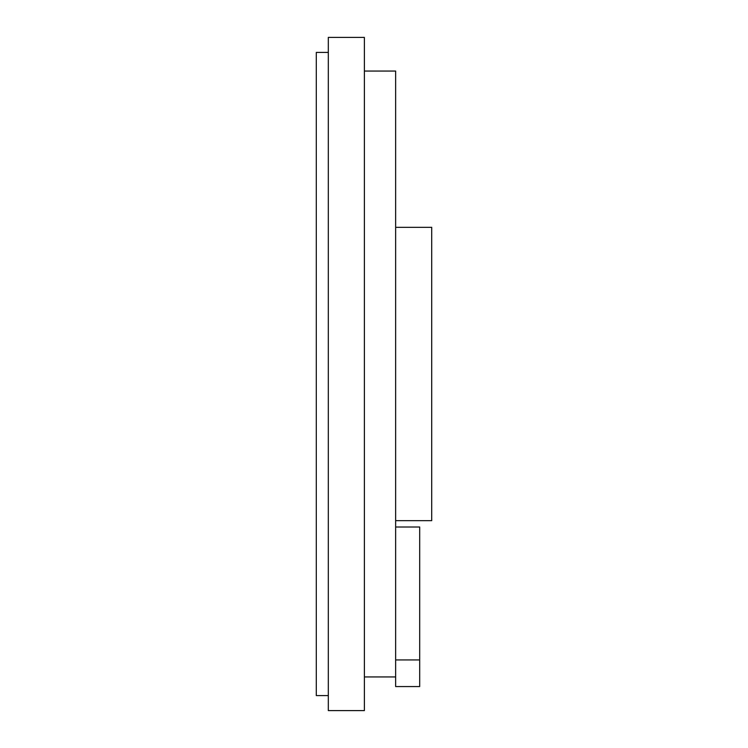 <?xml version="1.0" encoding="UTF-8"?>
<svg xmlns="http://www.w3.org/2000/svg" width="748" height="748" viewBox="0 0 748 748"><rect width="100%" height="100%" fill="white"/><g stroke="black" fill="none" stroke-linecap="round" stroke-linejoin="round"><path stroke-width="1.12" d="M364.379 71.06L395.636 71.06L395.636 659.932L419.684 659.932L419.684 527.003L395.636 527.003M395.636 659.932L395.636 686.561L419.684 686.561L419.684 659.932M328.316 52.425L316.301 52.425L316.301 695.575L328.316 695.575M395.636 520.664L431.699 520.664L431.699 227.336L395.636 227.336M364.379 374L364.379 37.4L328.316 37.4L328.316 710.6L364.379 710.6L364.379 374M364.379 676.94L395.636 676.94"/></g></svg>
